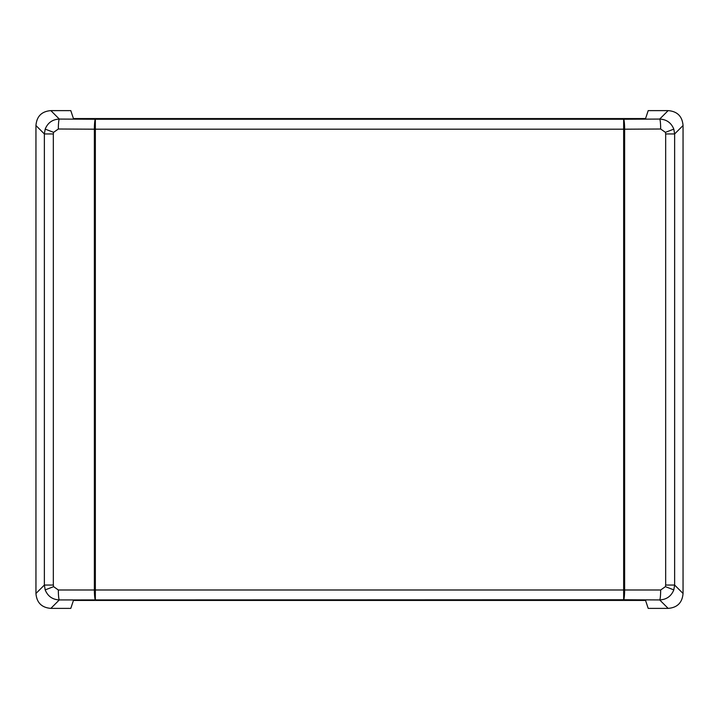 <?xml version="1.0" encoding="UTF-8"?>
<svg xmlns="http://www.w3.org/2000/svg" width="719" height="719" viewBox="0 0 719 719"><rect width="100%" height="100%" fill="white"/><g stroke="black" fill="none" stroke-linecap="round" stroke-linejoin="round"><path stroke-width="1.08" d="M45.189 129.114L53.601 132.341L58.329 129.007L95.348 129.195L95.348 119.255L623.652 119.255L623.652 599.745L59.309 599.934A9.958 0.989 -90.3 0 1 58.329 589.993L53.601 586.659L53.332 585.05L53.332 133.95L44.371 133.95L45.189 129.114C47.76 122.769 52.469 119.417 59.309 119.066L95.348 119.255A9.958 0.989 90.3 0 0 94.369 129.195L94.369 589.805A9.958 0.989 89.7 0 0 95.348 599.745L95.348 129.195L624.631 129.195A9.958 0.989 -90.3 0 0 623.652 119.255L659.691 119.066C666.531 119.417 671.24 122.769 673.811 129.114L674.629 133.95L665.668 133.95L665.668 585.05L665.399 586.659L660.671 589.993A9.958 0.989 90.3 0 1 659.691 599.934L623.652 599.745A9.958 0.989 -89.7 0 0 624.631 589.805L624.631 129.195L660.671 129.007L665.399 132.341L665.668 133.95M50.86 608.382L70.795 608.382L73.446 600.428L645.554 600.428L648.205 608.382L668.14 608.382C677.325 607.636 682.295 602.666 683.05 593.472L683.05 125.528C682.295 116.334 677.325 111.364 668.14 110.618L648.205 110.618L645.554 118.572L73.446 118.572L70.795 110.618L50.86 110.618C41.675 111.364 36.705 116.334 35.95 125.528L35.95 593.472C36.705 602.666 41.675 607.636 50.86 608.382L59.309 599.934C52.469 599.583 47.76 596.231 45.189 589.886L44.371 585.05L53.332 585.05M665.668 585.05L674.629 585.05L673.811 589.886C671.24 596.231 666.531 599.583 659.691 599.934L668.14 608.382M668.14 110.618L659.691 119.066A9.958 0.989 89.7 0 1 660.671 129.007M58.329 129.007A9.958 0.989 -89.7 0 1 59.309 119.066L50.86 110.618M53.332 133.95L53.601 132.341M660.671 589.993L58.329 589.993M45.189 589.886L53.601 586.659M35.95 593.472L44.371 585.05L44.371 133.95L35.95 125.528M683.05 125.528L674.629 133.95L674.629 585.05L683.05 593.472M673.811 589.886L665.399 586.659M673.811 129.114L665.399 132.341"/></g></svg>

